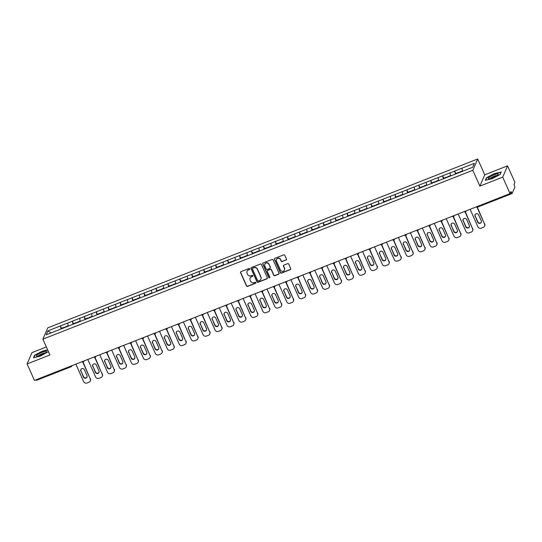 <?xml version="1.0" encoding="UTF-8"?>
<svg xmlns="http://www.w3.org/2000/svg" width="542" height="542" viewBox="0 0 542 542"><rect width="100%" height="100%" fill="white"/><g stroke="black" fill="none" stroke-linecap="round" stroke-linejoin="round"><path stroke-width="0.81" d="M249.733 268.812A0.576 0.556 -156.7 0 0 248.981 268.5L240.994 271.637A0.827 0.793 -156.7 0 0 240.567 272.673L246.495 285.973A0.827 0.793 -156.7 0 0 247.572 286.42L255.56 283.283A0.576 0.556 -156.7 0 0 255.858 282.558A0.576 0.556 -156.7 0 0 255.099 282.247L254.062 282.653A2.642 2.527 -156.7 0 1 250.607 281.23L250.113 280.126A2.642 2.527 -156.7 0 1 251.468 276.813L252.497 276.406A0.576 0.556 -156.7 0 0 252.796 275.688A0.576 0.556 -156.7 0 0 252.037 275.377L251.007 275.783A2.642 2.527 -156.7 0 1 247.545 274.36L247.057 273.256A2.642 2.527 -156.7 0 1 248.405 269.943L249.442 269.537A0.576 0.556 -156.7 0 0 249.733 268.812M286.047 260.065A0.827 0.793 -156.7 0 0 286.474 259.029L284.807 255.296A0.827 0.793 -156.7 0 0 283.73 254.855L274.862 258.338A0.827 0.793 -156.7 0 0 274.435 259.374L280.356 272.673A0.827 0.793 -156.7 0 0 281.44 273.121L290.309 269.631A0.827 0.793 -156.7 0 0 290.729 268.602L288.723 264.089A0.827 0.793 -156.7 0 0 287.646 263.649L283.845 265.14A0.827 0.793 -156.7 0 0 283.425 266.176L284.421 268.412A2.209 2.114 -156.7 0 1 282.436 271.325A2.209 2.114 -156.7 0 1 280.397 269.991L276.501 261.23A2.209 2.114 -156.7 0 1 278.486 258.317A2.209 2.114 -156.7 0 1 280.519 259.652L281.169 261.115A0.827 0.793 -156.7 0 0 282.253 261.556L286.149 259.842A0.827 0.793 -156.7 0 0 286.515 259.537M479.873 186.102L502.698 177.139L510.036 193.623L34.437 380.416L27.1 363.933L49.925 354.969L42.886 339.156L472.834 170.29L479.873 186.102L484.738 174.802L477.698 158.989L472.834 170.29M261.434 264.482A0.827 0.793 -156.7 0 0 260.35 264.035L251.481 267.524A0.827 0.793 -156.7 0 0 251.054 268.554L256.976 281.854A0.827 0.793 -156.7 0 0 258.06 282.301L266.928 278.818A0.827 0.793 -156.7 0 0 267.355 277.782L261.434 264.482M263.168 262.931L272.037 259.449A0.827 0.793 -156.7 0 1 273.121 259.889L279.042 273.188A0.827 0.793 -156.7 0 1 278.622 274.225L274.821 275.715A0.827 0.793 -156.7 0 1 273.744 275.275L271.339 269.875A0.827 0.793 -156.7 0 0 270.262 269.435L267.741 270.424A0.827 0.793 -156.7 0 0 267.321 271.461L269.821 277.077A0.576 0.556 -156.7 0 1 269.299 277.836A0.576 0.556 -156.7 0 1 268.764 277.49L262.748 263.968A0.827 0.793 -156.7 0 1 263.168 262.931M477.698 158.989L47.743 327.856L42.886 339.156M455.761 173.521L454.657 171.042L455.368 174.145M454.657 171.042L474.352 163.366L472.658 167.302L46.233 334.78L47.92 330.85L60.365 325.959L61.104 328.994M61.497 328.364L60.365 325.959M60.399 325.891L72.316 321.27L73.055 324.306M73.448 323.676L72.316 321.27M72.343 321.203L84.261 316.575L84.999 319.611M85.392 318.981L84.261 316.575M84.295 316.508L96.212 311.88L96.95 314.916M97.343 314.292L96.212 311.88M96.239 311.813L108.156 307.192L108.895 310.227M109.288 309.597L108.156 307.192M108.183 307.124L120.107 302.497L120.839 305.532M121.232 304.902L120.107 302.497M120.134 302.429L132.052 297.809L132.79 300.844M133.183 300.214L132.052 297.809M132.079 297.741L143.996 293.114L144.734 296.149M145.127 295.519L143.996 293.114M144.03 293.046L155.947 288.419L156.685 291.454M157.078 290.83L155.947 288.419M155.974 288.351L167.891 283.73L168.63 286.765M169.023 286.135L167.891 283.73M167.925 283.662L179.842 279.035L180.581 282.07M180.974 281.44L179.842 279.035M179.869 278.967L191.787 274.347L192.525 277.382M192.918 276.752L191.787 274.347M191.821 274.279L203.738 269.652L204.476 272.687M204.869 272.057L203.738 269.652M203.765 269.584L215.682 264.957L216.421 267.992M216.814 267.369L215.682 264.957M215.709 264.889L227.633 260.268L228.365 263.304M228.758 262.674L227.633 260.268M227.66 260.201L239.578 255.573L240.316 258.609M240.709 257.978L239.578 255.573M239.605 255.506L251.522 250.885L252.26 253.92M252.653 253.29L251.522 250.885M251.556 250.817L263.473 246.19L264.211 249.225M264.604 248.595L263.473 246.19M263.5 246.122L275.417 241.495L276.156 244.53M276.549 243.907L275.417 241.495M275.451 241.427L287.368 236.807L288.107 239.842M288.5 239.212L287.368 236.807M287.395 236.739L299.313 232.112L300.051 235.147M300.444 234.517L299.313 232.112M299.347 232.044L311.264 227.423L312.002 230.458M312.395 229.828L311.264 227.423M311.291 227.355L323.208 222.728L323.947 225.763M324.34 225.133L323.208 222.728M323.242 222.66L335.159 218.033L335.898 221.068M336.291 220.445L335.159 218.033M335.186 217.965L347.104 213.345L347.842 216.38M348.235 215.75L347.104 213.345M347.131 213.277L359.055 208.65L359.786 211.685M360.179 211.055L359.055 208.65M359.082 208.582L370.999 203.961L371.737 206.997M372.13 206.367L370.999 203.961M371.026 203.894L382.943 199.266L383.682 202.302M384.075 201.671L382.943 199.266M382.977 199.199L394.894 194.571L395.633 197.606M396.026 196.983L394.894 194.571M394.922 194.503L406.839 189.883L407.577 192.918M407.97 192.288L406.839 189.883M406.873 189.815L418.79 185.188L419.528 188.223M419.921 187.593L418.79 185.188M418.817 185.12L430.734 180.5L431.473 183.535M431.866 182.905L430.734 180.5M430.768 180.432L442.685 175.804L443.424 178.84M443.817 178.21L442.685 175.804M442.712 175.737L454.63 171.109M449.962 172.945L450.687 175.933M438.011 177.641L438.735 180.622M426.066 182.329L426.791 185.317M414.115 187.024L414.84 190.005M402.171 191.719L402.896 194.7M390.22 196.407L390.945 199.395M378.275 201.102L379 204.083M366.324 205.791L367.049 208.778M354.38 210.486L355.105 213.467M342.436 215.181L343.161 218.162M330.485 219.869L331.209 222.857M318.54 224.564L319.265 227.545M306.589 229.252L307.314 232.24M294.645 233.948L295.37 236.929M282.694 238.643L283.419 241.624M270.749 243.331L271.474 246.319M258.798 248.026L259.523 251.007M246.854 252.714L247.579 255.702M234.903 257.409L235.635 260.39M222.958 262.104L223.683 265.085M211.014 266.793L211.739 269.78M199.063 271.488L199.788 274.469M187.119 276.176L187.844 279.164M175.168 280.871L175.893 283.852M163.223 285.566L163.948 288.547M151.272 290.255L151.997 293.242M139.328 294.95L140.053 297.931M127.377 299.638L128.108 302.626M115.432 304.333L116.157 307.314M103.488 309.028L104.213 312.009M91.537 313.716L92.262 316.704M79.593 318.411L80.318 321.392M67.642 323.1L68.367 326.088M36.538 380.301L36.023 379.793M47.92 330.85L50.982 332.917M46.361 346.975L31.964 352.625L27.1 363.933M502.698 177.139L507.563 165.838L514.9 182.322L513.992 184.436L514.886 187.112L512.129 193.508L510.95 191.516L510.036 193.623M507.563 165.838L484.738 174.802M461.906 168.257L462.631 171.238M47.649 349.861L42.486 351.101L34.553 355.261L33.468 357.781L40.318 356.135L48.414 351.589M485.327 180.31L492.177 178.67L500.103 174.504L501.187 171.99L494.338 173.63L486.411 177.796L485.327 180.31M249.774 269.13A0.576 0.556 -156.7 0 1 249.537 269.313L248.507 269.72A2.642 2.527 -156.7 0 0 247.084 271.149M250.14 278.026A2.642 2.527 -156.7 0 1 251.563 276.589L252.599 276.183A0.576 0.556 -156.7 0 0 252.836 276M240.621 271.942A0.827 0.793 -156.7 0 0 240.668 272.45L246.59 285.749A0.827 0.793 -156.7 0 0 247.667 286.196L255.655 283.053A0.576 0.556 -156.7 0 0 255.899 282.877M251.109 267.823A0.827 0.793 -156.7 0 0 251.156 268.331L257.077 281.63A0.827 0.793 -156.7 0 0 258.155 282.077L267.03 278.588A0.827 0.793 -156.7 0 0 267.402 278.29M252.768 268.229A0.576 0.556 -156.7 0 0 252.47 268.954L257.667 280.627A0.576 0.556 -156.7 0 0 258.426 280.939L259.516 280.512A2.642 2.527 -156.7 0 0 260.871 277.206L257.315 269.225A2.642 2.527 -156.7 0 0 253.859 267.802L252.863 268.005A0.576 0.556 -156.7 0 0 252.525 268.412M260.939 279.076A2.642 2.527 -156.7 0 0 260.966 276.976L260.871 277.206M252.863 268.005L253.954 267.579A2.642 2.527 -156.7 0 1 257.409 268.995L260.966 276.976M267.369 270.729A0.827 0.793 -156.7 0 1 267.836 270.201L270.356 269.211A0.827 0.793 -156.7 0 1 271.44 269.652L273.839 275.045A0.827 0.793 -156.7 0 0 274.923 275.492L278.717 274.001A0.827 0.793 -156.7 0 0 279.089 273.696M262.795 263.236A0.827 0.793 -156.7 0 0 262.843 263.737L268.866 277.26A0.576 0.556 -156.7 0 0 269.862 277.389M268.846 264.279A2.209 2.114 -156.7 0 0 264.808 264.198A2.209 2.114 -156.7 0 0 264.828 265.858L266.203 268.947A0.827 0.793 -156.7 0 0 267.281 269.388L269.801 268.398A0.827 0.793 -156.7 0 0 270.221 267.369L268.947 264.056A2.209 2.114 -156.7 0 0 264.862 264.083M270.268 267.87A0.827 0.793 -156.7 0 0 270.322 267.138L270.221 267.369M268.947 264.056L270.322 267.138M276.535 259.455A2.209 2.114 -156.7 0 1 280.62 259.428L281.271 260.885A0.827 0.793 -156.7 0 0 282.348 261.332L286.149 259.842M284.482 269.957A2.209 2.114 -156.7 0 0 284.516 268.182L284.421 268.412M283.473 265.445A0.827 0.793 -156.7 0 0 283.52 265.946L284.516 268.182M274.489 258.642A0.827 0.793 -156.7 0 0 274.53 259.144L280.458 272.45A0.827 0.793 -156.7 0 0 281.535 272.89L290.404 269.408A0.827 0.793 -156.7 0 0 290.776 269.103M34.715 355.627L34.553 355.261M486.574 178.162L486.411 177.796M75.86 364.149L83.651 381.656A2.527 2.412 -156.7 0 0 86.957 383.011L89.023 382.198A2.527 2.412 -156.7 0 0 90.318 379.034L83.055 362.056M90.46 378.695A2.527 2.412 23.3 0 1 90.487 380.599L90.338 380.938M87.072 376.927A1.978 1.89 23.3 0 1 83.536 376.683L80.921 370.816A1.978 1.89 23.3 0 1 80.839 369.495M90.318 379.034L82.777 362.11M80.778 371.155A1.978 1.89 23.3 0 1 82.553 368.54A1.978 1.89 23.3 0 1 84.376 369.739L86.991 375.613A1.978 1.89 23.3 0 1 85.216 378.221A1.978 1.89 23.3 0 1 83.393 377.022L80.921 370.816M64.518 327.653L64.41 327.219L61.463 328.377L61.571 328.811M64.715 327.578L64.41 327.219M65.514 327.26L65.406 326.833L68.278 325.701M87.811 359.454L95.602 376.961A2.527 2.412 -156.7 0 0 98.901 378.316L100.975 377.503A2.527 2.412 -156.7 0 0 102.262 374.346L94.999 357.361M102.411 374.007A2.527 2.412 23.3 0 1 102.431 375.904L102.289 376.243M99.023 372.232A1.978 1.89 23.3 0 1 95.487 371.995L92.872 366.121A1.978 1.89 23.3 0 1 92.79 364.807M102.262 374.346L94.728 357.415M92.723 366.46A1.978 1.89 23.3 0 1 94.504 363.845A1.978 1.89 23.3 0 1 96.327 365.044L98.942 370.918A1.978 1.89 23.3 0 1 97.16 373.533A1.978 1.89 23.3 0 1 95.338 372.334L92.872 366.121M76.469 322.964L76.361 322.531L73.407 323.689L73.522 324.116M76.666 322.883L76.361 322.531M77.465 322.571L77.357 322.138L80.223 321.013M99.755 354.766L107.546 372.266A2.527 2.412 -156.7 0 0 110.853 373.628L112.919 372.815A2.527 2.412 -156.7 0 0 114.213 369.651L106.95 352.673M114.355 369.312A2.527 2.412 23.3 0 1 114.382 371.216L114.233 371.555M110.968 367.544A1.978 1.89 23.3 0 1 107.431 367.3L104.816 361.426A1.978 1.89 23.3 0 1 104.735 360.112M114.213 369.651L106.672 352.727M104.674 361.765A1.978 1.89 23.3 0 1 106.449 359.156A1.978 1.89 23.3 0 1 108.271 360.355L110.886 366.223A1.978 1.89 23.3 0 1 109.111 368.838A1.978 1.89 23.3 0 1 107.289 367.639L104.816 361.426M88.414 318.269L88.305 317.836L85.358 318.994L85.467 319.428M88.61 318.195L88.305 317.836M89.41 317.876L89.301 317.449L92.167 316.318M111.699 350.071L119.497 367.578A2.527 2.412 -156.7 0 0 122.797 368.933L124.87 368.12A2.527 2.412 -156.7 0 0 126.157 364.962L118.894 347.978M126.306 364.617A2.527 2.412 23.3 0 1 126.327 366.521L126.178 366.859M122.912 362.849A1.978 1.89 23.3 0 1 119.382 362.605L116.767 356.738A1.978 1.89 23.3 0 1 116.686 355.423M126.157 364.962L118.623 348.032M116.618 357.076A1.978 1.89 23.3 0 1 118.4 354.461A1.978 1.89 23.3 0 1 120.222 355.66L122.831 361.534A1.978 1.89 23.3 0 1 121.056 364.143A1.978 1.89 23.3 0 1 119.233 362.95L116.767 356.738M100.365 313.574L100.256 313.147L97.303 314.306L97.411 314.733M100.561 313.5L100.256 313.147M101.361 313.188L101.246 312.754L104.118 311.63M123.651 345.383L131.442 362.883A2.527 2.412 -156.7 0 0 134.748 364.238L136.814 363.431A2.527 2.412 -156.7 0 0 138.108 360.267L130.846 343.282M138.251 359.929A2.527 2.412 23.3 0 1 138.271 361.826L138.129 362.164M134.863 358.154A1.978 1.89 23.3 0 1 131.327 357.916L128.711 352.043A1.978 1.89 23.3 0 1 128.63 350.728M138.108 360.267L130.568 343.337M128.569 352.381A1.978 1.89 23.3 0 1 130.344 349.773A1.978 1.89 23.3 0 1 132.167 350.972L134.782 356.839A1.978 1.89 23.3 0 1 133 359.454A1.978 1.89 23.3 0 1 131.184 358.255L128.711 352.043M112.309 308.886L112.201 308.452L109.254 309.611L109.362 310.044M112.506 308.805L112.201 308.452M113.305 308.493L113.197 308.059L116.063 306.935M135.595 340.688L143.393 358.194A2.527 2.412 -156.7 0 0 146.692 359.549L148.759 358.736A2.527 2.412 -156.7 0 0 150.053 355.572L142.79 338.594M150.202 355.234A2.527 2.412 23.3 0 1 150.222 357.137L150.073 357.476M146.807 353.465A1.978 1.89 23.3 0 1 143.278 353.221L140.663 347.354A1.978 1.89 23.3 0 1 140.581 346.033M150.053 355.572L142.519 338.648M140.513 347.693A1.978 1.89 23.3 0 1 142.295 345.078A1.978 1.89 23.3 0 1 144.111 346.277L146.726 352.151A1.978 1.89 23.3 0 1 144.951 354.759A1.978 1.89 23.3 0 1 143.129 353.56L140.663 347.354M124.26 304.191L124.145 303.757L121.198 304.916L121.306 305.349M124.457 304.116L124.145 303.757M125.256 303.798L125.141 303.371L128.014 302.24M46.097 351.338A5.467 1.111 -24 0 0 39.525 353.472A5.467 1.111 -24 0 0 36.842 356.196A5.467 1.111 -24 0 0 36.964 356.209A5.467 1.111 -24 0 0 41.924 354.78A5.467 1.111 -24 0 0 46.294 352.056A5.467 1.111 -24 0 0 46.097 351.338M45.155 353.025A3.747 0.759 -24 0 0 45.033 352.998A3.747 0.759 -24 0 0 41.375 354.048A3.747 0.759 -24 0 0 38.448 356.013M48.387 351.521L48.177 352.015M33.828 357.693L34.83 355.362L42.52 351.324L47.743 350.071M497.949 173.874A5.467 1.111 -24 0 0 491.384 176.008A5.467 1.111 -24 0 0 488.694 178.731A5.467 1.111 -24 0 0 488.823 178.745A5.467 1.111 -24 0 0 493.776 177.315A5.467 1.111 -24 0 0 498.152 174.592A5.467 1.111 -24 0 0 497.949 173.874M497.014 175.561A3.747 0.759 -24 0 0 496.892 175.527A3.747 0.759 -24 0 0 493.227 176.577A3.747 0.759 -24 0 0 490.307 178.548M485.686 180.229L486.689 177.891L494.372 173.86L501.011 172.268L500.029 174.544M147.546 335.993L155.337 353.499A2.527 2.412 -156.7 0 0 158.643 354.854L160.71 354.041A2.527 2.412 -156.7 0 0 162.004 350.884L154.734 333.899M162.146 350.545A2.527 2.412 23.3 0 1 162.166 352.442L162.024 352.781M158.759 348.77A1.978 1.89 23.3 0 1 155.222 348.533L152.607 342.659A1.978 1.89 23.3 0 1 152.526 341.345M162.004 350.884L154.463 333.953M152.465 342.998A1.978 1.89 23.3 0 1 154.24 340.383A1.978 1.89 23.3 0 1 156.062 341.582L158.677 347.456A1.978 1.89 23.3 0 1 156.895 350.071A1.978 1.89 23.3 0 1 155.073 348.872L152.607 342.659M136.205 299.502L136.096 299.069L133.149 300.227L133.257 300.654M136.401 299.421L136.096 299.069M137.201 299.109L137.092 298.676L139.958 297.551M159.49 331.304L167.288 348.804A2.527 2.412 -156.7 0 0 170.588 350.166L172.654 349.353A2.527 2.412 -156.7 0 0 173.948 346.189L166.685 329.211M174.097 345.85A2.527 2.412 23.3 0 1 174.118 347.754L173.968 348.093M170.703 344.082A1.978 1.89 23.3 0 1 167.166 343.838L164.558 337.964A1.978 1.89 23.3 0 1 164.477 336.65M173.948 346.189L166.414 329.265M164.409 338.303A1.978 1.89 23.3 0 1 166.184 335.694A1.978 1.89 23.3 0 1 168.006 336.894L170.622 342.761A1.978 1.89 23.3 0 1 168.847 345.376A1.978 1.89 23.3 0 1 167.024 344.177L164.558 337.964M148.149 294.807L148.041 294.374L145.093 295.532L145.202 295.966M148.345 294.733L148.041 294.374M149.145 294.414L149.036 293.988L151.909 292.856M171.441 326.609L179.233 344.116A2.527 2.412 -156.7 0 0 182.539 345.471L184.605 344.658A2.527 2.412 -156.7 0 0 185.892 341.501L178.63 324.516M186.042 341.162A2.527 2.412 23.3 0 1 186.062 343.059L185.92 343.398M182.654 339.387A1.978 1.89 23.3 0 1 179.117 339.143L176.502 333.276A1.978 1.89 23.3 0 1 176.421 331.961M185.892 341.501L178.359 324.57M176.353 333.615A1.978 1.89 23.3 0 1 178.135 330.999A1.978 1.89 23.3 0 1 179.958 332.199L182.573 338.072A1.978 1.89 23.3 0 1 180.791 340.681A1.978 1.89 23.3 0 1 178.968 339.488L176.502 333.276M160.1 290.112L159.992 289.685L157.044 290.844L157.153 291.271M160.296 290.038L159.992 289.685M161.096 289.726L160.988 289.293L163.853 288.168M183.386 321.921L191.177 339.421A2.527 2.412 -156.7 0 0 194.483 340.776L196.55 339.969A2.527 2.412 -156.7 0 0 197.844 336.806L190.581 319.827M197.986 336.467A2.527 2.412 23.3 0 1 198.013 338.364L197.864 338.703M194.598 334.692A1.978 1.89 23.3 0 1 191.062 334.455L188.447 328.581A1.978 1.89 23.3 0 1 188.365 327.266M197.844 336.806L190.31 319.875M188.304 328.919A1.978 1.89 23.3 0 1 190.079 326.311A1.978 1.89 23.3 0 1 191.902 327.51L194.517 333.377A1.978 1.89 23.3 0 1 192.742 335.993A1.978 1.89 23.3 0 1 190.919 334.793L188.447 328.581M172.044 285.424L171.936 284.99L168.989 286.149L169.097 286.582M172.241 285.343L171.936 284.99M173.04 285.031L172.932 284.597L175.804 283.473M195.337 317.226L203.128 334.732A2.527 2.412 -156.7 0 0 206.427 336.087L208.501 335.274A2.527 2.412 -156.7 0 0 209.788 332.111L202.525 315.132M209.937 331.772A2.527 2.412 23.3 0 1 209.957 333.676L209.815 334.014M206.549 330.003A1.978 1.89 23.3 0 1 203.013 329.76L200.398 323.892A1.978 1.89 23.3 0 1 200.316 322.571M209.788 332.111L202.254 315.187M200.249 324.231A1.978 1.89 23.3 0 1 202.03 321.616A1.978 1.89 23.3 0 1 203.853 322.815L206.468 328.689A1.978 1.89 23.3 0 1 204.686 331.298A1.978 1.89 23.3 0 1 202.864 330.098L200.398 323.892M183.995 280.729L183.887 280.295L180.933 281.454L181.048 281.887M184.192 280.654L183.887 280.295M184.991 280.336L184.883 279.909L187.749 278.778M207.281 312.531L215.072 330.037A2.527 2.412 -156.7 0 0 218.379 331.392L220.445 330.579A2.527 2.412 -156.7 0 0 221.739 327.422L214.476 310.437M221.881 327.083A2.527 2.412 23.3 0 1 221.908 328.98L221.759 329.319M218.494 325.308A1.978 1.89 23.3 0 1 214.957 325.071L212.342 319.197A1.978 1.89 23.3 0 1 212.261 317.883M221.739 327.422L214.198 310.491M212.2 319.536A1.978 1.89 23.3 0 1 213.975 316.928A1.978 1.89 23.3 0 1 215.797 318.12L218.412 323.994A1.978 1.89 23.3 0 1 216.637 326.609A1.978 1.89 23.3 0 1 214.815 325.41L212.342 319.197M195.94 276.041L195.831 275.607L192.884 276.766L192.993 277.192M196.136 275.959L195.831 275.607M196.936 275.648L196.827 275.214L199.7 274.089M219.232 307.842L227.023 325.342A2.527 2.412 -156.7 0 0 230.323 326.704L232.396 325.891A2.527 2.412 -156.7 0 0 233.683 322.727L226.42 305.749M233.832 322.388A2.527 2.412 23.3 0 1 233.853 324.292L233.704 324.631M230.438 320.62A1.978 1.89 23.3 0 1 226.908 320.376L224.293 314.502A1.978 1.89 23.3 0 1 224.212 313.188M233.683 322.727L226.15 305.803M224.144 314.841A1.978 1.89 23.3 0 1 225.926 312.233A1.978 1.89 23.3 0 1 227.748 313.432L230.357 319.299A1.978 1.89 23.3 0 1 228.582 321.914A1.978 1.89 23.3 0 1 226.759 320.715L224.293 314.502M207.891 271.346L207.782 270.912L204.829 272.07L204.944 272.504M208.087 271.271L207.782 270.912M208.887 270.953L208.778 270.526L211.644 269.394M231.177 303.147L238.968 320.654A2.527 2.412 -156.7 0 0 242.274 322.009L244.34 321.196A2.527 2.412 -156.7 0 0 245.634 318.039L238.372 301.054M245.777 317.7A2.527 2.412 23.3 0 1 245.797 319.597L245.655 319.936M242.389 315.925A1.978 1.89 23.3 0 1 238.853 315.681L236.237 309.814A1.978 1.89 23.3 0 1 236.156 308.5M245.634 318.039L238.094 301.108M236.095 310.153A1.978 1.89 23.3 0 1 237.87 307.538A1.978 1.89 23.3 0 1 239.693 308.737L242.308 314.611A1.978 1.89 23.3 0 1 240.533 317.219A1.978 1.89 23.3 0 1 238.71 316.027L236.237 309.814M219.835 266.65L219.727 266.224L216.78 267.382L216.888 267.809M220.032 266.576L219.727 266.224M220.831 266.264L220.723 265.831L223.589 264.706M243.121 298.459L250.919 315.959A2.527 2.412 -156.7 0 0 254.218 317.314L256.285 316.508A2.527 2.412 -156.7 0 0 257.579 313.344L250.316 296.366M257.728 313.005A2.527 2.412 23.3 0 1 257.748 314.902L257.599 315.241M254.333 311.23A1.978 1.89 23.3 0 1 250.804 310.993L248.189 305.119A1.978 1.89 23.3 0 1 248.107 303.805M257.579 313.344L250.045 296.413M248.04 305.458A1.978 1.89 23.3 0 1 249.821 302.849A1.978 1.89 23.3 0 1 251.637 304.048L254.252 309.916A1.978 1.89 23.3 0 1 252.477 312.531A1.978 1.89 23.3 0 1 250.655 311.332L248.189 305.119M231.786 261.962L231.671 261.529L228.724 262.687L228.832 263.121M231.983 261.881L231.671 261.529M232.782 261.569L232.667 261.136L235.54 260.011M255.072 293.764L262.863 311.271A2.527 2.412 -156.7 0 0 266.169 312.626L268.236 311.813A2.527 2.412 -156.7 0 0 269.53 308.649L262.26 291.671M269.672 308.31A2.527 2.412 23.3 0 1 269.692 310.214L269.55 310.552M266.285 306.542A1.978 1.89 23.3 0 1 262.748 306.298L260.133 300.431A1.978 1.89 23.3 0 1 260.052 299.109M269.53 308.649L261.989 291.725M259.991 300.769A1.978 1.89 23.3 0 1 261.766 298.154A1.978 1.89 23.3 0 1 263.588 299.353L266.203 305.227A1.978 1.89 23.3 0 1 264.421 307.836A1.978 1.89 23.3 0 1 262.606 306.637L260.133 300.431M243.731 257.267L243.622 256.833L240.675 257.992L240.783 258.426M243.927 257.193L243.622 256.833M244.727 256.874L244.618 256.447L247.484 255.316M267.016 289.069L274.814 306.576A2.527 2.412 -156.7 0 0 278.114 307.931L280.18 307.118A2.527 2.412 -156.7 0 0 281.474 303.96L274.211 286.975M281.623 303.622A2.527 2.412 23.3 0 1 281.644 305.519L281.494 305.857M278.229 301.847A1.978 1.89 23.3 0 1 274.699 301.609L272.084 295.736A1.978 1.89 23.3 0 1 272.003 294.421M281.474 303.96L273.94 287.03M271.935 296.074A1.978 1.89 23.3 0 1 273.717 293.466A1.978 1.89 23.3 0 1 275.532 294.658L278.148 300.532A1.978 1.89 23.3 0 1 276.373 303.147A1.978 1.89 23.3 0 1 274.55 301.948L272.084 295.736M255.682 252.579L255.567 252.145L252.619 253.304L252.728 253.731M255.871 252.497L255.567 252.145M256.671 252.186L256.562 251.752L259.435 250.628M278.967 284.381L286.759 301.88A2.527 2.412 -156.7 0 0 290.065 303.242L292.131 302.429A2.527 2.412 -156.7 0 0 293.425 299.265L286.156 282.287M293.568 298.927A2.527 2.412 23.3 0 1 293.588 300.83L293.446 301.169M290.18 297.158A1.978 1.89 23.3 0 1 286.643 296.914L284.028 291.04A1.978 1.89 23.3 0 1 283.947 289.726M293.425 299.265L285.885 282.341M283.886 291.379A1.978 1.89 23.3 0 1 285.661 288.771A1.978 1.89 23.3 0 1 287.484 289.97L290.099 295.837A1.978 1.89 23.3 0 1 288.317 298.452A1.978 1.89 23.3 0 1 286.494 297.253L284.028 291.04M267.626 247.884L267.518 247.45L264.571 248.609L264.679 249.042M267.823 247.809L267.518 247.45M268.622 247.491L268.514 247.064L271.379 245.933M290.912 279.686L298.703 297.192A2.527 2.412 -156.7 0 0 302.009 298.547L304.076 297.734A2.527 2.412 -156.7 0 0 305.37 294.577L298.107 277.592M305.512 294.238A2.527 2.412 23.3 0 1 305.539 296.135L305.39 296.474M302.124 292.463A1.978 1.89 23.3 0 1 298.588 292.219L295.979 286.352A1.978 1.89 23.3 0 1 295.898 285.038M305.37 294.577L297.836 277.646M295.83 286.691A1.978 1.89 23.3 0 1 297.605 284.076A1.978 1.89 23.3 0 1 299.428 285.275L302.043 291.149A1.978 1.89 23.3 0 1 300.268 293.757A1.978 1.89 23.3 0 1 298.446 292.565L295.979 286.352M279.57 243.189L279.462 242.762L276.515 243.92L276.623 244.347M279.767 243.114L279.462 242.762M280.566 242.802L280.458 242.369L283.33 241.244M302.863 274.997L310.654 292.497A2.527 2.412 -156.7 0 0 313.953 293.852L316.027 293.046A2.527 2.412 -156.7 0 0 317.314 289.882L310.051 272.904M317.463 289.543A2.527 2.412 23.3 0 1 317.483 291.44L317.341 291.779M314.075 287.768A1.978 1.89 23.3 0 1 310.539 287.531L307.924 281.657A1.978 1.89 23.3 0 1 307.842 280.343M317.314 289.882L309.78 272.958M307.775 281.996A1.978 1.89 23.3 0 1 309.557 279.387A1.978 1.89 23.3 0 1 311.379 280.587L313.994 286.454A1.978 1.89 23.3 0 1 312.212 289.069A1.978 1.89 23.3 0 1 310.39 287.87L307.924 281.657M291.521 238.5L291.413 238.067L288.459 239.225L288.574 239.659M291.718 238.419L291.413 238.067M292.517 238.107L292.409 237.674L295.275 236.549M314.807 270.302L322.598 287.809A2.527 2.412 -156.7 0 0 325.905 289.164L327.971 288.351A2.527 2.412 -156.7 0 0 329.265 285.187L322.002 268.209M329.407 284.848A2.527 2.412 23.3 0 1 329.434 286.752L329.285 287.091M326.02 283.08A1.978 1.89 23.3 0 1 322.483 282.836L319.868 276.969A1.978 1.89 23.3 0 1 319.787 275.648M329.265 285.187L321.724 268.263M319.726 277.308A1.978 1.89 23.3 0 1 321.501 274.692A1.978 1.89 23.3 0 1 323.323 275.892L325.938 281.765A1.978 1.89 23.3 0 1 324.163 284.374A1.978 1.89 23.3 0 1 322.341 283.175L319.868 276.969M303.466 233.805L303.357 233.372L300.41 234.53L300.519 234.964M303.662 233.731L303.357 233.372M304.462 233.412L304.353 232.985L307.226 231.854M326.758 265.607L334.55 283.114A2.527 2.412 -156.7 0 0 337.849 284.469L339.922 283.656A2.527 2.412 -156.7 0 0 341.209 280.499L333.947 263.514M341.358 280.16A2.527 2.412 23.3 0 1 341.379 282.057L341.236 282.396M337.971 278.385A1.978 1.89 23.3 0 1 334.434 278.148L331.819 272.274A1.978 1.89 23.3 0 1 331.738 270.959M341.209 280.499L333.676 263.568M331.67 272.612A1.978 1.89 23.3 0 1 333.452 270.004A1.978 1.89 23.3 0 1 335.274 271.196L337.89 277.07A1.978 1.89 23.3 0 1 336.108 279.686A1.978 1.89 23.3 0 1 334.285 278.486L331.819 272.274M315.417 229.117L315.308 228.683L312.355 229.842L312.47 230.275M315.613 229.036L315.308 228.683M316.413 228.724L316.304 228.29L319.17 227.166M338.703 260.919L346.494 278.419A2.527 2.412 -156.7 0 0 349.8 279.78L351.866 278.967A2.527 2.412 -156.7 0 0 353.16 275.803L345.898 258.825M353.303 275.465A2.527 2.412 23.3 0 1 353.323 277.368L353.181 277.707M349.915 273.696A1.978 1.89 23.3 0 1 346.379 273.453L343.763 267.579A1.978 1.89 23.3 0 1 343.682 266.264M353.16 275.803L345.62 258.88M343.621 267.917A1.978 1.89 23.3 0 1 345.396 265.309A1.978 1.89 23.3 0 1 347.219 266.508L349.834 272.375A1.978 1.89 23.3 0 1 348.059 274.99A1.978 1.89 23.3 0 1 346.236 273.791L343.763 267.579M327.361 224.422L327.253 223.988L324.306 225.147L324.414 225.58M327.558 224.347L327.253 223.988M328.357 224.029L328.249 223.602L331.115 222.471M350.647 256.224L358.445 273.73A2.527 2.412 -156.7 0 0 361.744 275.085L363.811 274.272A2.527 2.412 -156.7 0 0 365.105 271.115L357.842 254.13M365.254 270.776A2.527 2.412 23.3 0 1 365.274 272.673L365.125 273.012M361.86 269.001A1.978 1.89 23.3 0 1 358.33 268.764L355.715 262.89A1.978 1.89 23.3 0 1 355.633 261.576M365.105 271.115L357.571 254.184M355.566 263.229A1.978 1.89 23.3 0 1 357.347 260.614A1.978 1.89 23.3 0 1 359.17 261.813L361.778 267.687A1.978 1.89 23.3 0 1 360.003 270.295A1.978 1.89 23.3 0 1 358.181 269.103L355.715 262.89M339.312 219.727L339.197 219.3L336.25 220.458L336.358 220.885M339.509 219.652L339.197 219.3M340.308 219.341L340.193 218.907L343.066 217.782M362.598 251.535L370.389 269.035A2.527 2.412 -156.7 0 0 373.695 270.39L375.762 269.584A2.527 2.412 -156.7 0 0 377.056 266.42L369.793 249.442M377.198 266.081A2.527 2.412 23.3 0 1 377.218 267.978L377.076 268.317M373.811 264.306A1.978 1.89 23.3 0 1 370.274 264.069L367.659 258.195A1.978 1.89 23.3 0 1 367.578 256.881M377.056 266.42L369.515 249.496M367.517 258.534A1.978 1.89 23.3 0 1 369.292 255.926A1.978 1.89 23.3 0 1 371.114 257.125L373.729 262.992A1.978 1.89 23.3 0 1 371.947 265.607A1.978 1.89 23.3 0 1 370.132 264.408L367.659 258.195M351.257 215.038L351.148 214.605L348.201 215.763L348.31 216.197M351.453 214.957L351.148 214.605M352.253 214.646L352.144 214.212L355.01 213.087M374.542 246.84L382.34 264.347A2.527 2.412 -156.7 0 0 385.64 265.702L387.706 264.889A2.527 2.412 -156.7 0 0 389 261.725L381.737 244.747M389.149 261.386A2.527 2.412 23.3 0 1 389.17 263.29L389.021 263.629M385.755 259.618A1.978 1.89 23.3 0 1 382.225 259.374L379.61 253.507A1.978 1.89 23.3 0 1 379.529 252.186M389 261.725L381.466 244.801M379.461 253.846A1.978 1.89 23.3 0 1 381.243 251.231A1.978 1.89 23.3 0 1 383.058 252.43L385.674 258.304A1.978 1.89 23.3 0 1 383.899 260.912A1.978 1.89 23.3 0 1 382.076 259.713L379.61 253.507M363.208 210.343L363.093 209.917L360.145 211.068L360.254 211.502M363.404 210.269L363.093 209.917M364.204 209.95L364.088 209.524L366.961 208.392M386.493 242.152L394.285 259.652A2.527 2.412 -156.7 0 0 397.591 261.007L399.657 260.194A2.527 2.412 -156.7 0 0 400.951 257.037L393.682 240.052M401.094 256.698A2.527 2.412 23.3 0 1 401.114 258.595L400.972 258.934M397.706 254.923A1.978 1.89 23.3 0 1 394.169 254.686L391.554 248.812A1.978 1.89 23.3 0 1 391.473 247.498M400.951 257.037L393.411 240.106M391.412 249.151A1.978 1.89 23.3 0 1 393.187 246.542A1.978 1.89 23.3 0 1 395.01 247.735L397.625 253.609A1.978 1.89 23.3 0 1 395.843 256.224A1.978 1.89 23.3 0 1 394.02 255.025L391.554 248.812M375.152 205.655L375.044 205.222L372.097 206.38L372.205 206.814M375.349 205.574L375.044 205.222M376.148 205.262L376.04 204.829L378.905 203.704M398.438 237.457L406.236 254.957A2.527 2.412 -156.7 0 0 409.535 256.319L411.602 255.506A2.527 2.412 -156.7 0 0 412.896 252.342L405.633 235.363M413.045 252.003A2.527 2.412 23.3 0 1 413.065 253.907L412.916 254.245M409.65 250.235A1.978 1.89 23.3 0 1 406.114 249.991L403.505 244.117A1.978 1.89 23.3 0 1 403.424 242.802M412.896 252.342L405.362 235.418M403.356 244.456A1.978 1.89 23.3 0 1 405.131 241.847A1.978 1.89 23.3 0 1 406.954 243.046L409.569 248.913A1.978 1.89 23.3 0 1 407.794 251.529A1.978 1.89 23.3 0 1 405.972 250.329L403.505 244.117M387.096 200.96L386.988 200.526L384.041 201.685L384.149 202.119M387.293 200.886L386.988 200.526M388.092 200.567L387.984 200.14L390.857 199.009M410.389 232.762L418.18 250.268A2.527 2.412 -156.7 0 0 421.486 251.623L423.553 250.81A2.527 2.412 -156.7 0 0 424.84 247.653L417.577 230.668M424.989 247.315A2.527 2.412 23.3 0 1 425.009 249.212L424.867 249.55M421.601 245.54A1.978 1.89 23.3 0 1 418.065 245.302L415.45 239.428A1.978 1.89 23.3 0 1 415.368 238.114M424.84 247.653L417.306 230.723M415.301 239.767A1.978 1.89 23.3 0 1 417.083 237.152A1.978 1.89 23.3 0 1 418.905 238.351L421.52 244.225A1.978 1.89 23.3 0 1 419.738 246.834A1.978 1.89 23.3 0 1 417.916 245.641L415.45 239.428M399.048 196.265L398.939 195.838L395.992 196.997L396.1 197.423M399.244 196.19L398.939 195.838M400.043 195.879L399.935 195.445L402.801 194.321M422.333 228.074L430.124 245.573A2.527 2.412 -156.7 0 0 433.431 246.928L435.497 246.122A2.527 2.412 -156.7 0 0 436.791 242.958L429.528 225.98M436.933 242.62A2.527 2.412 23.3 0 1 436.96 244.517L436.811 244.855M433.546 240.844A1.978 1.89 23.3 0 1 430.009 240.607L427.394 234.733A1.978 1.89 23.3 0 1 427.313 233.419M436.791 242.958L429.257 226.034M427.252 235.072A1.978 1.89 23.3 0 1 429.027 232.464A1.978 1.89 23.3 0 1 430.849 233.663L433.464 239.53A1.978 1.89 23.3 0 1 431.689 242.145A1.978 1.89 23.3 0 1 429.867 240.946L427.394 234.733M410.992 191.577L410.883 191.143L407.936 192.302L408.045 192.735M411.188 191.495L410.883 191.143M411.988 191.184L411.879 190.75L414.752 189.625M434.284 223.379L442.076 240.885A2.527 2.412 -156.7 0 0 445.375 242.24L447.448 241.427A2.527 2.412 -156.7 0 0 448.735 238.263L441.473 221.285M448.884 237.924A2.527 2.412 23.3 0 1 448.905 239.828L448.762 240.167M445.497 236.156A1.978 1.89 23.3 0 1 441.96 235.912L439.345 230.045A1.978 1.89 23.3 0 1 439.264 228.724M448.735 238.263L441.202 221.339M439.196 230.384A1.978 1.89 23.3 0 1 440.978 227.769A1.978 1.89 23.3 0 1 442.8 228.968L445.416 234.842A1.978 1.89 23.3 0 1 443.634 237.45A1.978 1.89 23.3 0 1 441.811 236.251L439.345 230.045M422.943 186.882L422.835 186.455L419.881 187.607L419.996 188.04M423.139 186.807L422.835 186.455M423.939 186.489L423.83 186.062L426.696 184.93M446.229 218.69L454.02 236.19A2.527 2.412 -156.7 0 0 457.326 237.545L459.392 236.732A2.527 2.412 -156.7 0 0 460.686 233.575L453.424 216.59M460.829 233.236A2.527 2.412 23.3 0 1 460.856 235.133L460.707 235.472M457.441 231.461A1.978 1.89 23.3 0 1 453.905 231.224L451.29 225.35A1.978 1.89 23.3 0 1 451.208 224.036M460.686 233.575L453.146 216.644M451.147 225.689A1.978 1.89 23.3 0 1 452.922 223.08A1.978 1.89 23.3 0 1 454.745 224.273L457.36 230.147A1.978 1.89 23.3 0 1 455.585 232.762A1.978 1.89 23.3 0 1 453.762 231.563L451.29 225.35M434.887 182.193L434.779 181.76L431.832 182.918L431.94 183.352M435.084 182.112L434.779 181.76M435.883 181.8L435.775 181.367L438.641 180.242M458.18 213.995L465.971 231.495A2.527 2.412 -156.7 0 0 469.27 232.857L471.344 232.044A2.527 2.412 -156.7 0 0 472.631 228.88L465.368 211.902M472.78 228.541A2.527 2.412 23.3 0 1 472.8 230.445L472.651 230.784M469.386 226.773A1.978 1.89 23.3 0 1 465.856 226.529L463.241 220.655A1.978 1.89 23.3 0 1 463.159 219.341M472.631 228.88L465.097 211.956M463.092 220.994A1.978 1.89 23.3 0 1 464.873 218.385A1.978 1.89 23.3 0 1 466.696 219.585L469.304 225.452A1.978 1.89 23.3 0 1 467.529 228.067A1.978 1.89 23.3 0 1 465.707 226.868L463.241 220.655M446.838 177.498L446.73 177.065L443.776 178.223L443.891 178.657M447.035 177.424L446.73 177.065M447.834 177.105L447.719 176.678L450.592 175.547M470.124 209.3L477.915 226.807A2.527 2.412 -156.7 0 0 481.221 228.162L483.288 227.349A2.527 2.412 -156.7 0 0 484.582 224.192L477.319 207.207M484.724 223.853A2.527 2.412 23.3 0 1 484.744 225.75L484.602 226.089M481.337 222.078A1.978 1.89 23.3 0 1 477.8 221.841L475.185 215.967A1.978 1.89 23.3 0 1 475.104 214.652M484.582 224.192L477.041 207.261M475.043 216.305A1.978 1.89 23.3 0 1 476.818 213.69A1.978 1.89 23.3 0 1 478.64 214.889L481.255 220.763A1.978 1.89 23.3 0 1 479.474 223.372A1.978 1.89 23.3 0 1 477.658 222.179L475.185 215.967M458.783 172.803L458.674 172.376L455.727 173.535L455.836 173.962M458.979 172.729L458.674 172.376M459.779 172.417L459.67 171.983L462.536 170.859M72.059 365.647L71.883 366.04A1.26 1.206 -156.7 0 1 71.226 366.67L70.717 366.168M510.212 193.216L511.485 192.715M476.926 206.631L477.441 207.132M36.49 380.342L71.185 366.717A1.26 1.26 0 0 0 71.883 366.04A1.26 1.206 -156.7 0 0 71.978 365.674M83.177 361.981A1.26 1.206 -156.7 0 0 83.922 360.986M95.121 357.286A1.26 1.206 -156.7 0 0 95.873 356.29M107.072 352.598A1.26 1.206 -156.7 0 0 107.817 351.595M119.016 347.903A1.26 1.206 -156.7 0 0 119.768 346.907M130.968 343.208A1.26 1.206 -156.7 0 0 131.713 342.212M142.912 338.52A1.26 1.206 -156.7 0 0 143.657 337.524M154.863 333.825A1.26 1.206 -156.7 0 0 155.608 332.829M166.807 329.136A1.26 1.206 -156.7 0 0 167.553 328.134M178.752 324.441A1.26 1.206 -156.7 0 0 179.504 323.445M190.703 319.746A1.26 1.206 -156.7 0 0 191.448 318.75M202.647 315.058A1.26 1.206 -156.7 0 0 203.399 314.062M214.598 310.363A1.26 1.206 -156.7 0 0 215.343 309.367M226.542 305.674A1.26 1.206 -156.7 0 0 227.294 304.672M238.494 300.979A1.26 1.206 -156.7 0 0 239.239 299.983M250.438 296.291A1.26 1.206 -156.7 0 0 251.183 295.288M262.389 291.596A1.26 1.206 -156.7 0 0 263.134 290.6M274.333 286.901A1.26 1.206 -156.7 0 0 275.079 285.905M286.278 282.213A1.26 1.206 -156.7 0 0 287.03 281.21M298.229 277.518A1.26 1.206 -156.7 0 0 298.974 276.522M310.173 272.829A1.26 1.206 -156.7 0 0 310.925 271.827M322.124 268.134A1.26 1.206 -156.7 0 0 322.869 267.138M334.068 263.439A1.26 1.206 -156.7 0 0 334.82 262.443M346.02 258.751A1.26 1.206 -156.7 0 0 346.765 257.755M357.964 254.056A1.26 1.206 -156.7 0 0 358.716 253.06M369.915 249.367A1.26 1.206 -156.7 0 0 370.66 248.365M381.859 244.672A1.26 1.206 -156.7 0 0 382.605 243.676M393.81 239.977A1.26 1.206 -156.7 0 0 394.556 238.981M405.755 235.289A1.26 1.206 -156.7 0 0 406.5 234.293M417.699 230.594A1.26 1.206 -156.7 0 0 418.451 229.598M429.65 225.906A1.26 1.206 -156.7 0 0 430.395 224.903M441.594 221.211A1.26 1.206 -156.7 0 0 442.347 220.215M453.546 216.515A1.26 1.206 -156.7 0 0 454.291 215.52M465.49 211.827A1.26 1.206 -156.7 0 0 466.242 210.831M83.536 376.683L83.393 377.022M95.487 371.995L95.338 372.334M107.431 367.3L107.289 367.639M119.382 362.605L119.233 362.95M131.327 357.916L131.184 358.255M143.278 353.221L143.129 353.56M155.222 348.533L155.073 348.872M167.166 343.838L167.024 344.177M179.117 339.143L178.968 339.488M191.062 334.455L190.919 334.793M203.013 329.76L202.864 330.098M214.957 325.071L214.815 325.41M226.908 320.376L226.759 320.715M238.853 315.681L238.71 316.027M250.804 310.993L250.655 311.332M262.748 306.298L262.606 306.637M274.699 301.609L274.55 301.948M286.643 296.914L286.494 297.253M298.588 292.219L298.446 292.565M310.539 287.531L310.39 287.87M322.483 282.836L322.341 283.175M334.434 278.148L334.285 278.486M346.379 273.453L346.236 273.791M358.33 268.764L358.181 269.103M370.274 264.069L370.132 264.408M382.225 259.374L382.076 259.713M394.169 254.686L394.02 255.025M406.114 249.991L405.972 250.329M418.065 245.302L417.916 245.641M430.009 240.607L429.867 240.946M441.96 235.912L441.811 236.251M453.905 231.224L453.762 231.563M465.856 226.529L465.707 226.868M477.8 221.841L477.658 222.179M476.106 206.956A1.26 1.26 0 0 0 477.4 207.18L512.088 193.555M81.842 361.799A1.26 1.26 0 0 0 83.834 361.351L84.003 360.952M93.786 357.11A1.26 1.26 0 0 0 95.778 356.656L95.954 356.257M105.737 352.415A1.26 1.26 0 0 0 107.729 351.968L107.899 351.568M117.682 347.727A1.26 1.26 0 0 0 119.674 347.273L119.843 346.873M129.633 343.032A1.26 1.26 0 0 0 131.625 342.578L131.794 342.185M141.577 338.337A1.26 1.26 0 0 0 143.569 337.89L143.738 337.49M153.528 333.648A1.26 1.26 0 0 0 155.513 333.195L155.69 332.795M165.473 328.953A1.26 1.26 0 0 0 167.464 328.506L167.634 328.106M177.417 324.265A1.26 1.26 0 0 0 179.409 323.811L179.585 323.411M189.368 319.57A1.26 1.26 0 0 0 191.36 319.116L191.529 318.723M201.312 314.875A1.26 1.26 0 0 0 203.304 314.428L203.48 314.028M213.263 310.187A1.26 1.26 0 0 0 215.255 309.733L215.425 309.333M225.208 305.492A1.26 1.26 0 0 0 227.2 305.044L227.369 304.645M237.159 300.803A1.26 1.26 0 0 0 239.151 300.349L239.32 299.95M249.103 296.108A1.26 1.26 0 0 0 251.095 295.654L251.264 295.261M261.054 291.413A1.26 1.26 0 0 0 263.046 290.966L263.216 290.566M272.999 286.725A1.26 1.26 0 0 0 274.99 286.271L275.16 285.871M284.943 282.03A1.26 1.26 0 0 0 286.935 281.583L287.111 281.183M296.894 277.341A1.26 1.26 0 0 0 298.886 276.887L299.055 276.488M308.838 272.646A1.26 1.26 0 0 0 310.83 272.192L311.006 271.799M320.789 267.951A1.26 1.26 0 0 0 322.781 267.504L322.951 267.104M332.734 263.263A1.26 1.26 0 0 0 334.726 262.809L334.902 262.409M344.685 258.568A1.26 1.26 0 0 0 346.677 258.121L346.846 257.721M356.629 253.88A1.26 1.26 0 0 0 358.621 253.426L358.79 253.026M368.58 249.185A1.26 1.26 0 0 0 370.572 248.731L370.742 248.338M380.525 244.489A1.26 1.26 0 0 0 382.517 244.042L382.686 243.643M392.476 239.801A1.26 1.26 0 0 0 394.461 239.347L394.637 238.947M404.42 235.106A1.26 1.26 0 0 0 406.412 234.659L406.581 234.259M416.364 230.418A1.26 1.26 0 0 0 418.356 229.964L418.532 229.564M428.316 225.723A1.26 1.26 0 0 0 430.307 225.269L430.477 224.876M440.26 221.028A1.26 1.26 0 0 0 442.252 220.58L442.428 220.181M452.211 216.339A1.26 1.26 0 0 0 454.203 215.885L454.372 215.486M464.155 211.644A1.26 1.26 0 0 0 466.147 211.197L466.316 210.797"/></g></svg>
